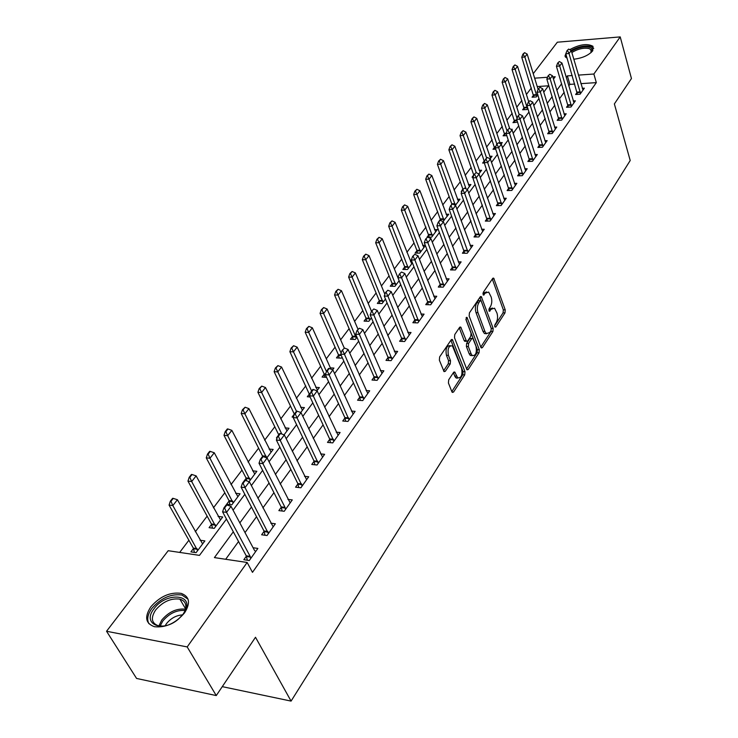 <?xml version="1.0" encoding="UTF-8"?>
<svg xmlns="http://www.w3.org/2000/svg" width="738" height="738" viewBox="0 0 738 738"><rect width="100%" height="100%" fill="white"/><g stroke="black" fill="none" stroke-linecap="round" stroke-linejoin="round"><path stroke-width="1.11" d="M494.774 326.74L495.816 326.999L504.986 312.875L505.235 309.868L493.685 278.161L492.68 278.466L483.224 292.442L483.39 295.117L485.355 293.069L488.676 292.073L491.167 297.027C492.209 300.643 491.942 303.899 490.346 306.814L489.128 308.65L489.276 311.288L491.231 309.231L494.534 308.198L496.96 313.041C497.984 316.611 497.716 319.849 496.148 322.774L494.949 324.609L494.774 326.74M150.838 606.811C159.98 596.387 170.072 591.904 181.124 593.361C189.574 596.489 190.727 602.974 184.592 612.817C175.718 623.259 165.681 627.89 154.473 626.719C145.515 623.527 144.297 616.885 150.838 606.811M567.181 58.468L564.985 56.116L566.221 52.675M569.699 49.667C579.561 44.363 587.328 43.247 592.983 46.319L592.743 50.793C588.638 55.359 582.31 58.173 573.777 59.234M448.704 379.802L448.427 383.022L451.914 391.804L452.311 392.413L453.556 392.053L464.728 374.858L464.995 371.703L452.366 339.535L451.167 339.867L439.636 356.915L439.359 360.172L444.073 371.629L445.328 371.288L450.235 363.917L450.512 360.707L448.418 355.365C447.376 348.613 448.695 345.449 452.394 345.873L461.628 368.4C462.634 375.107 461.315 378.243 457.661 377.819L454.793 372.072L453.575 372.413L448.704 379.802M533.242 73.689L557.338 42.204L620.215 36.9L631.451 78.532L614.367 103.92L630.206 160.506L291.076 701.1L255.505 637.263L216.262 695.574L187.194 646.931L106.549 631.258L168.19 550.705L199.481 555.373L226.465 519.063M620.215 36.9L593.869 74.021L578.408 75.11M233.319 531.794L214.417 557.596L247.147 562.476L252.479 572.347L596.322 82.619L593.869 74.021M247.147 562.476L187.194 646.931M480.881 347.294L481.314 347.958L482.421 347.616L492.91 331.473L493.159 328.419L481.287 296.565L480.226 296.879L469.423 312.866L469.156 316.002L480.881 347.294M479.036 352.829L468.224 369.48L467.043 369.83L454.497 337.727L454.774 334.535L459.58 327.423L460.743 327.1L466.536 341.307L467.68 340.974L470.789 336.297L471.056 333.161L466.019 319.822L466.997 317.386L479.303 349.72L479.036 352.829L477.099 352.736L466.536 368.954M596.322 82.619L580.898 83.652M574.717 84.058L569.893 84.381L568.767 85.94M564.21 92.232L559.422 98.827M554.81 105.193L549.856 112.019M545.197 118.458L540.068 125.525M535.345 132.047L530.05 139.353M525.262 145.958L519.783 153.522M514.94 160.201L509.257 168.033M504.358 174.805L498.473 182.913M493.51 189.767L487.421 198.171M482.384 205.109L476.084 213.817M470.982 220.846L464.442 229.859M459.276 236.99L452.505 246.335M447.274 253.558L440.254 263.245M434.94 270.569L427.662 280.606M422.284 288.041L414.728 298.447M409.276 305.984L401.444 316.786M395.9 324.425L387.782 335.633M382.164 343.391L373.723 355.024M368.022 362.893L359.268 374.978M353.474 382.957L344.378 395.513M338.502 403.612L329.056 416.656M323.087 424.885L313.263 438.446M307.202 446.804L296.99 460.899M290.827 469.386L280.2 484.054M273.946 492.68L262.885 507.938M256.529 516.711L245.016 532.596M238.549 541.517L225.68 559.275M577.144 92.361L575.622 94.492L580.068 94.215L584.358 88.173L582.254 88.302M568.048 105.11L566.507 107.268L570.981 107.019L575.372 100.829L573.223 100.958M558.749 118.145L557.181 120.349L561.692 120.119L566.184 113.79L563.98 113.91M549.238 131.493L547.633 133.735L552.181 133.523L556.775 127.047L554.524 127.157M539.487 145.155L537.864 147.434L542.448 147.24L547.153 140.617L544.847 140.718M529.515 159.14L527.864 161.465L532.485 161.299L537.292 154.51L534.93 154.602M519.294 173.476L517.615 175.828L522.273 175.69L527.2 168.734L524.773 168.817M508.833 188.153L507.117 190.552L511.812 190.441L516.858 183.319L514.377 183.384M498.104 203.19L496.36 205.634L501.084 205.551L506.268 198.254L503.713 198.301M487.108 218.614L485.327 221.105L490.097 221.049L495.401 213.559L492.781 213.596M475.825 234.426L474.017 236.963L478.824 236.944L484.266 229.26L481.573 229.287M464.257 250.643L462.422 253.226L467.255 253.245L472.846 245.367L470.069 245.367M452.394 267.294L450.512 269.923L455.392 269.97L461.121 261.889L458.261 261.87M440.208 284.379L438.289 287.064L443.206 287.147L449.091 278.844L446.149 278.807M427.699 301.916L425.743 304.656L430.697 304.785L436.748 296.261L433.704 296.196M414.848 319.932L412.856 322.727L417.846 322.893L424.064 314.139L420.928 314.047M401.638 338.456L399.609 341.307L404.645 341.51L411.029 332.515L407.782 332.395M388.068 357.487L385.992 360.393L391.066 360.651L397.634 351.399L394.276 351.242M374.111 377.053L371.989 380.033L377.109 380.338L383.852 370.817L380.384 370.624M359.747 397.192L357.579 400.227L362.736 400.586L369.683 390.789L366.094 390.559M344.969 417.911L342.755 421.02L347.958 421.426L355.107 411.343L351.371 411.075M329.757 439.248L327.497 442.422L332.727 442.892L340.098 432.505L336.214 432.182M314.084 461.222L311.768 464.47L317.045 464.995L324.637 454.304L320.606 453.916M297.94 483.87L295.569 487.191L300.883 487.781L308.705 476.757L304.508 476.314M281.289 507.218L278.863 510.613L284.222 511.277L292.285 499.903L287.903 499.395M264.112 531.295L261.63 534.782L267.027 535.511L275.348 523.777L270.763 523.187M246.391 556.148L243.844 559.718L249.287 560.52L257.876 548.417L253.069 547.734M531.36 87.942L526.415 94.464M521.886 100.442L516.784 107.185M512.2 113.237L506.932 120.193M502.292 126.318L496.849 133.513M492.154 139.713L486.536 147.139M481.785 153.412L475.964 161.087M471.158 167.443L465.152 175.376M460.281 181.816L454.064 190.017M449.128 196.529L442.708 205.016M437.708 211.612L431.066 220.394M426.001 227.073L419.129 236.151M414 242.931L406.887 252.322M401.693 259.195L394.332 268.909M389.055 275.874L381.435 285.938M376.094 292.995L368.207 303.419M362.782 310.578L354.609 321.371M349.111 328.631L340.642 339.812M335.07 347.183L326.288 358.769M320.633 366.242L311.528 378.262M305.79 385.845L296.353 398.317M290.523 406.011L280.726 418.944M274.813 426.758L264.647 440.18M258.641 448.123L248.088 462.053M241.981 470.115L231.022 484.589M224.822 492.781L213.439 507.818M207.138 516.148L195.302 531.775M188.891 540.244L179.675 552.421M548.454 85.811L537.236 86.558M533.592 95.156L532.061 97.204L536.341 96.936L537.864 94.907M524.183 107.702L522.615 109.787L526.932 109.538L527.836 108.338M514.552 120.534L512.965 122.656L517.55 122.102M504.7 133.67L503.085 135.82L506.84 135.644M511 129.307L512.218 129.251L511.849 129.75M494.626 147.102L492.984 149.288L495.733 149.177M499.912 142.692L502.264 142.591L501.12 144.122M484.312 160.847L482.643 163.07L484.322 163.015M489.663 156.336L492.061 156.244L490.115 158.854M473.75 174.915L472.052 177.185L473.086 177.157M479.165 170.303L481.628 170.229L478.833 173.965M469.396 186.613L454.839 146.235L452.145 149.676L448.861 149.814L462.837 188.993L461.204 191.64L461.831 191.622M468.409 184.611L470.936 184.537L467.265 189.463M451.859 204.094L450.291 206.437M457.394 199.251L459.995 199.195L455.383 205.367M440.512 219.223L438.723 221.612M446.112 214.26L448.778 214.223L442.911 221.566M428.879 234.721L427.062 237.166M434.544 229.638L437.283 229.619L431.665 237.138L427.819 237.156M416.952 250.616L415.097 253.106L419.738 253.116L425.374 245.569M422.68 245.403L425.309 245.394M404.728 266.925L402.828 269.453L407.505 269.499L412.441 262.894M410.512 261.566L411.915 261.575M392.173 283.65L390.245 286.224L394.959 286.307L399.138 280.708M379.304 300.809L377.33 303.438L382.072 303.558L385.476 299.01M366.085 318.429L364.065 321.113L368.852 321.27L371.417 317.838M352.506 336.519L350.449 339.259L355.273 339.462L356.952 337.211M338.558 355.107L336.463 357.902L341.316 358.151L342.063 357.155M347.054 349.074L347.856 349.397M324.222 374.212L322.082 377.072L326.574 377.339M330.393 367.884L333.908 368.068L332.617 369.803M309.49 393.852L307.303 396.767L310.071 396.961M315.716 387.33L319.36 387.561L316.916 390.826M294.333 414.055L292.1 417.035L293.373 417.136M300.615 407.321L304.397 407.597L300.735 412.496M278.743 434.839L276.455 437.883L277.119 437.938M285.071 427.892L289.001 428.215L284.056 434.839M262.691 456.232L260.357 459.34L261.012 459.414L263.125 456.591L262.47 456.527L260.357 459.35L259.01 463.233L262.913 463.63L285.006 507.357L281.15 506.886L259.01 463.233M269.075 449.055L273.161 449.442L266.842 457.892M246.16 478.261L243.78 481.444M252.59 470.835L256.842 471.287L249.084 481.683M229.131 500.954L226.686 504.211L231.797 504.838L240.044 493.796L235.597 493.279M211.585 524.349L209.085 527.679L214.223 528.38L222.719 516.987L218.079 516.388M193.485 548.472L190.921 551.886L196.096 552.651L204.869 540.908L200.007 540.216M222.276 686.644L291.076 701.1M216.262 695.574L136.576 678.443L106.549 631.258M553.454 79.095L555.207 76.734L552.79 76.9M547.531 77.269L534.635 78.173M233.07 510.17L244.841 494.34M251.335 485.595L262.636 470.383M269.029 461.785L279.886 447.182M286.169 438.723L296.602 424.682M302.792 416.361L312.82 402.865M318.908 394.673L328.558 381.694M334.545 373.631L343.825 361.15M349.729 353.207L358.668 341.187M364.48 333.364L373.077 321.796M378.806 314.084L387.081 302.94M392.727 295.348L400.706 284.61M406.269 277.128L413.963 266.787M419.442 259.407L426.85 249.435M432.256 242.156L439.405 232.544M444.737 225.367L451.628 216.096M456.887 209.02L463.538 200.072M468.722 193.088L475.143 184.454M480.263 177.572L486.453 169.242M491.508 162.443L497.486 154.399M502.477 147.683L508.242 139.916M513.168 133.292L518.749 125.792M523.611 119.252L528.989 112.001M533.795 105.543L538.998 98.541M543.74 92.158L548.768 85.396M572.208 75.544L567.374 75.876L566.24 77.435M561.646 83.698L556.83 90.267M552.19 96.604L547.209 103.403M542.504 109.824L537.347 116.862M532.587 123.347L527.255 130.635M522.439 137.213L516.914 144.749M512.034 151.41L506.314 159.214M501.379 165.958L495.456 174.039M490.447 180.865L484.312 189.242M479.248 196.16L472.892 204.832M467.754 211.843L461.167 220.828M455.964 227.931L449.138 237.249M443.861 244.453L436.785 254.103M431.435 261.409L424.101 271.418M418.677 278.826L411.066 289.213M405.559 296.722L397.662 307.497M392.081 315.117L383.889 326.297M378.225 334.028L369.72 345.642M363.972 353.484L355.135 365.541M349.295 373.511L340.126 386.029M334.194 394.12L324.655 407.136M318.641 415.346L308.724 428.879M302.617 437.219L292.303 451.296M286.095 459.774L275.366 474.414M269.047 483.03L257.885 498.261M251.464 507.024L239.841 522.891M569.893 84.381L567.374 75.876M492.44 308.032L489.294 309.176L491.231 309.231M488.814 309.914L489.294 309.176M486.545 291.907L483.418 293.032L485.355 293.069M482.901 293.789L483.418 293.032M494.635 325.799L503.076 312.82L503.325 309.822L492.301 279.019M480.798 347.054L490.982 331.408L491.24 328.355L479.885 297.396M491.065 330.578L491.24 328.438L481.222 301.104L480.134 300.818L478.824 302.764C477.182 305.726 476.905 309.038 477.984 312.7L484.912 331.417L486.342 333.604L489.783 332.543L491.065 330.578M480.355 300.578L478.187 300.772L480.134 300.818M486.554 333.751L484.414 333.53L482.975 331.344L476.038 312.644C474.949 308.982 475.235 305.67 476.877 302.718L478.187 300.772M459.285 327.866L464.128 340.55L465.383 341.26M465.89 319.213L477.357 349.637L479.303 349.72M471.102 353.797L472.246 355.55C475.742 355.891 476.997 352.81 476.01 346.297L472.837 338.401L471.711 338.733L468.612 343.419L468.344 346.556L471.102 353.797L469.147 353.705L470.291 355.458L472.329 355.615M472.052 338.373L469.755 338.659L471.711 338.733M469.147 353.705L466.388 346.473L466.647 343.336L469.755 338.659M477.099 352.736L477.357 349.637M457.8 377.93L455.687 377.708L453.316 372.801M450.263 345.67C446.638 345.532 445.355 348.733 446.435 355.273L448.418 355.365M443.584 370.817L448.252 363.816L448.529 360.605L446.435 355.273M451.822 391.564L462.763 374.756L463.03 371.592L450.89 340.273M538.103 89.353L527.163 54.086L524.875 57.001L536.867 96.235M523.445 54.123L524.589 52.666L522.919 54.16L524.875 57.001L521.757 57.25L533.888 97.093M527.163 54.086L524.589 52.666M522.919 54.16L521.757 57.25M568.675 49.086L567.024 50.608L568.675 49.086L571.24 50.544L582.992 90.082M580.538 93.551L569.035 53.505L565.797 53.763L567.024 50.608M577.43 94.381L565.797 53.763M571.24 50.544L569.035 53.505L567.559 50.562M528.694 101.687L517.541 66.355L515.198 69.335L527.486 108.809M513.749 66.411L514.921 64.926L513.224 66.457L515.198 69.335L512.052 69.575L524.478 109.685M517.541 66.355L514.921 64.926M513.224 66.457L512.052 69.575M519.118 114.455L507.689 78.901L505.29 81.955L502.126 82.176L514.866 122.554M503.833 78.994L505.032 77.472L503.307 79.031L505.29 81.955L517.043 118.338M507.689 78.901L505.032 77.472M503.307 79.031L502.126 82.176M509.7 128.633L497.615 91.743L495.161 94.87L491.969 95.073L505.023 135.727M493.685 91.872L494.912 90.304L493.159 91.899L495.161 94.87L507.043 130.986M497.615 91.743L494.912 90.304M493.159 91.899L491.969 95.073M559.339 61.531L557.66 63.09L559.339 61.531L561.95 62.998L573.989 102.776M571.48 106.327L559.69 66.023L556.424 66.272L557.66 63.09M568.343 107.167L556.424 66.272M561.95 62.998L559.69 66.023L558.205 63.053M549.782 74.28L548.076 75.866L549.782 74.28L552.439 75.737L564.782 115.765M562.208 119.39L550.124 78.846L546.84 79.067L548.076 75.866M559.053 120.248L546.84 79.067M552.439 75.737L550.124 78.846L548.62 75.829M540.004 87.324L538.26 88.947L540.004 87.324L542.698 88.781L555.354 129.058M552.716 132.766L540.327 91.964L537.015 92.176L538.26 88.947M549.552 133.643L537.015 92.176M542.698 88.781L540.327 91.964L538.814 88.911M500.272 143.689L487.301 104.879L484.783 108.08L481.573 108.274L494.958 149.205M483.298 105.045L484.562 103.449L482.763 105.082L483.298 105.045L484.783 108.08L496.868 144.122M487.301 104.879L484.562 103.449M482.763 105.082L481.573 108.274M529.985 100.682L528.214 102.333L529.985 100.682L532.725 102.148L545.705 142.655M543.011 146.456L530.299 105.396L526.96 105.599L528.214 102.333M539.819 147.351L526.96 105.599M532.725 102.148L530.299 105.396L528.768 102.305M571.452 51.245C577.891 47.546 583.906 46.217 589.496 47.287C592.199 48.201 592.854 49.806 591.452 52.094L591.11 52.555M591.083 52.582L590.88 49.603L589.007 48.56C583.564 47.564 577.836 48.892 571.83 52.546M593.749 48.357L590.935 46.411C584.966 45.212 578.334 46.559 571.064 50.442M566.111 54.833L565.437 57.158M183.218 613.988L178.993 618.582C163.089 633.37 141.336 624.403 154.021 608.767C165.552 592.134 194.131 593.666 185.183 610.732L183.218 613.988M183.559 613.499L184.518 611.756C187.221 605.243 185.681 601.036 179.887 599.136C171.031 597.983 162.96 601.581 155.672 609.939C150.478 617.992 151.456 623.306 158.587 625.861L163.476 626.101M165.137 625.796L166.465 623.665C170.865 618.26 176.225 615.326 182.544 614.874M188.033 599.182L181.945 595.04C170.976 593.583 160.949 598.029 151.89 608.389C147.692 614.237 146.678 619.33 148.864 623.665M490.567 158.255L476.739 118.338L474.165 121.613L470.927 121.788L484.488 161.908M472.661 118.541L473.953 116.899L472.126 118.569L474.165 121.613L486.554 157.867M476.739 118.338L473.953 116.899M472.126 118.569L470.927 121.788M480.106 172.268L465.918 132.12L463.289 135.478L460.032 135.635L473.814 175.238M461.776 132.36L463.095 130.681L461.232 132.379L461.776 132.36L463.289 135.478L476.25 172.683M465.918 132.12L463.095 130.681M461.232 132.379L460.032 135.635M450.614 146.511L451.97 144.796L450.069 146.539L450.614 146.511L452.145 149.676L466.075 188.891M454.839 146.235L451.97 144.796M450.069 146.539L448.861 149.814M458.418 201.308L443.492 160.7L440.724 164.223L455.364 205.358M439.175 161.022L440.568 159.26L438.621 161.041L439.175 161.022L440.724 164.223L437.413 164.343L451.868 204.103M443.492 160.7L440.568 159.26M438.621 161.041L437.413 164.343M447.173 216.363L431.85 175.533L429.018 179.14L444.045 220.561M427.45 175.893L428.879 174.085L426.896 175.912L427.45 175.893L429.018 179.14L425.688 179.242L440.752 220.551M431.85 175.533L428.879 174.085M426.896 175.912L425.688 179.242M519.727 114.362L517.919 116.06L519.727 114.362L522.513 115.829L535.825 156.585M533.067 160.478L520.022 119.169L516.665 119.344L517.919 116.06M529.856 161.391L516.665 119.344M522.513 115.829L520.022 119.169L518.482 116.023M509.211 128.384L507.375 130.119L509.211 128.384L512.043 129.851L525.705 170.847M522.873 174.832L509.497 133.274L506.111 133.43L507.375 130.119M519.653 175.764L506.111 133.43M512.043 129.851L509.497 133.274L507.938 130.091M498.445 142.748L496.563 144.528L498.445 142.748L501.323 144.224L515.336 185.459M512.44 189.546L498.704 147.729L495.29 147.868L496.563 144.528M509.202 190.496L495.29 147.868M501.323 144.224L498.704 147.729L497.126 144.5M487.394 157.48L485.475 159.297L487.394 157.48L490.327 158.956L504.718 200.441M501.748 204.62L487.643 162.544L484.202 162.674L485.475 159.297M498.491 205.598L484.202 162.674M490.327 158.956L487.643 162.544L486.047 159.279M476.065 172.591L474.11 174.454L476.065 172.591L479.045 174.067L493.823 215.782M490.788 220.081L476.296 177.747L472.827 177.849L474.11 174.454M487.514 221.077L472.827 177.849M479.045 174.067L476.296 177.747L474.691 174.436M435.651 231.797L419.922 190.736L417.007 194.445L432.45 236.095M415.429 191.142L416.896 189.288L414.876 191.16L415.429 191.142L417.007 194.445L413.658 194.518L429.313 237.156M419.922 190.736L416.896 189.288M414.876 191.16L413.658 194.518M464.442 188.098L462.449 189.998L464.442 188.098L467.477 189.565L482.661 231.529M479.543 235.929L464.654 193.347L461.158 193.43L462.449 189.998M476.25 236.953L461.158 193.43M467.477 189.565L464.654 193.347L463.03 189.98M423.843 247.617L407.68 206.326L404.701 210.127L420.549 252.027M403.105 206.788L404.599 204.887L402.542 206.797L403.105 206.788L404.701 210.127L401.315 210.182L416.85 250.274L417.404 253.106M407.68 206.326L404.599 204.887M402.542 206.797L401.315 210.182M452.514 204.002L450.475 205.948L452.514 204.002L455.604 205.478L471.213 247.673M468.012 252.184L452.708 209.352L449.184 209.407L450.475 205.948M464.7 253.235L449.184 209.407M455.604 205.478L452.708 209.352L451.066 205.939M411.73 263.844L395.125 222.332L392.062 226.225L408.354 268.364M390.448 222.839L391.989 220.883L389.885 222.839L390.448 222.839L392.062 226.225L388.658 226.262L404.608 266.575L405.19 269.471M395.125 222.332L391.989 220.883M389.885 222.839L388.658 226.262M440.272 220.33L438.188 222.322L440.272 220.33L443.418 221.806L459.46 264.232M456.176 268.872L440.438 225.782L436.887 225.819L438.188 222.322M452.855 269.951L452.293 266.99L436.887 225.819M443.418 221.806L440.438 225.782L438.778 222.322M398.778 279.813L382.238 238.752L379.092 242.756L395.836 285.126M377.469 239.306L379.046 237.313L376.897 239.315L377.469 239.306L379.092 242.756L375.66 242.756L392.062 283.3L392.662 286.27M382.238 238.752L379.046 237.313M376.897 239.315L375.66 242.756M427.699 237.101L425.568 239.149L427.699 237.101L430.9 238.568L447.403 281.233M444.027 285.993L427.846 242.664L424.267 242.673L425.568 239.149M440.687 287.1L440.106 284.065L424.267 242.673M430.9 238.568L427.846 242.664L426.167 239.14M384.885 294.351L369.009 255.606L365.78 259.721L382.994 302.331M364.129 256.224L365.753 254.167L363.557 256.224L364.129 256.224L365.78 259.721L362.321 259.702L379.184 300.458L379.812 303.502M369.009 255.606L365.753 254.167M363.557 256.224L362.321 259.702M457.348 378.124L456.637 378.17M414.784 254.333L412.607 256.427L414.784 254.333L418.04 255.8L435.014 298.696M431.555 303.576L414.904 259.997L411.297 259.979L412.607 256.427M428.206 304.72L427.597 301.611L411.297 259.979M418.04 255.8L414.904 259.997L413.206 256.427M371.482 311.242L355.412 272.922L352.1 277.147L369.812 319.988M350.439 273.595L352.1 271.492L349.858 273.595L350.439 273.595L352.1 277.147L348.622 277.101L365.956 318.078L366.62 321.196M355.412 272.922L352.1 271.492M349.858 273.595L348.622 277.101M401.5 272.036L399.276 274.185L401.5 272.036L404.83 273.503L422.302 316.62M418.741 321.639L401.601 277.82L397.966 277.774L399.276 274.185M415.374 322.81L414.738 319.628L397.966 277.774M404.83 273.503L401.601 277.82L399.885 274.195M357.985 329.231L341.454 290.717L338.05 295.052L356.269 338.124M336.362 291.455L338.078 289.287L335.781 291.436L336.362 291.455L338.05 295.052L334.535 294.979L352.377 336.168L353.068 339.369M341.454 290.717L338.078 289.287M335.781 291.436L334.535 294.979M344.259 348.041L327.1 309.001L323.604 313.466L320.071 313.355L338.428 354.757L339.148 358.041M321.897 309.803L323.659 307.571L321.316 309.785L321.897 309.803L323.604 313.466L341.113 353.096M327.1 309.001L323.659 307.571M321.316 309.785L320.071 313.355M330.965 369.157L312.349 327.801L308.742 332.395L305.191 332.248L324.093 373.852L324.849 377.229M307.026 328.668L308.835 326.38L306.436 328.65L307.026 328.668L326.473 371.555M312.349 327.801L308.835 326.38M306.436 328.65L305.191 332.248M317.423 390.153L297.174 347.137L293.466 351.86L289.877 351.694L309.766 395.144M291.722 348.087L293.586 345.725L291.132 348.059L291.722 348.087L311.63 391.011M297.174 347.137L293.586 345.725M291.132 348.059L289.877 351.694M302.423 410.245L281.556 367.035L277.737 371.906L274.13 371.694L294.388 414.239M275.984 368.059L277.894 365.633L275.375 368.022L275.984 368.059L296.464 411.232M281.556 367.035L277.894 365.633M275.375 368.022L274.13 371.694M286.981 430.918L265.477 387.524L261.547 392.533L257.913 392.284L278.743 434.848M259.767 388.622L261.741 386.122L259.167 388.585L259.767 388.622L281.824 434.045M265.477 387.524L261.741 386.122M259.167 388.585L257.913 392.284M271.095 452.2L248.918 408.621L244.868 413.778L266.593 457.809M243.07 409.811L245.099 407.238L242.461 409.765L243.07 409.811L244.868 413.778L241.206 413.492L262.774 456.564M248.918 408.621L245.099 407.238M242.461 409.765L241.206 413.492M254.739 474.11L231.852 430.365L227.682 435.678L250.173 480.226M225.865 431.638L227.959 428.981L227.341 428.926L225.247 431.582L225.865 431.638L227.682 435.678L223.992 435.346L246.003 477.892L246.769 480.899M231.852 430.365L227.959 428.981M225.247 431.582L223.992 435.346M387.856 290.237L385.577 292.442L387.856 290.237L391.241 291.704L409.23 335.043M405.568 340.2L387.93 296.141L384.258 296.067L385.577 292.442M402.201 341.408L401.537 338.142L384.258 296.067M391.241 291.704L387.93 296.141L386.195 292.46M373.815 308.964L371.491 311.224L373.815 308.964L377.275 310.412L395.799 353.982M392.035 359.286L373.862 314.988L370.162 314.877L371.491 311.224M388.649 360.531L387.957 357.174L370.162 314.877M377.275 310.412L373.862 314.988L372.109 311.242M359.378 328.226L356.989 330.55L359.378 328.226L362.902 329.674L381.989 373.456M378.114 378.908L359.388 334.379L355.661 334.231L356.989 330.55M374.719 380.19L374 376.74L355.661 334.231M362.902 329.674L359.388 334.379L357.616 330.569M344.508 348.05L342.072 350.439L344.508 348.05L348.105 349.498L367.782 393.483M363.797 399.092L344.489 354.341L340.735 354.157L342.072 350.439M360.393 400.42L359.637 396.869L340.735 354.157M348.105 349.498L344.489 354.341L342.7 350.467M329.203 368.465L328.567 368.428L326.703 370.919L327.331 370.956L329.203 368.465L332.875 369.904L353.161 414.092M349.065 419.867L329.148 374.895L325.366 374.673L326.703 370.919M345.652 421.241L344.849 417.588L325.366 374.673M332.875 369.904L329.148 374.895L327.331 370.956M313.429 389.498L312.792 389.461L310.864 392.026L311.501 392.062L313.429 389.498L317.183 390.928L338.105 435.309M333.89 441.259L313.346 396.066L309.526 395.808L310.864 392.026M330.476 442.689L329.637 438.925L309.526 395.808M317.183 390.928L313.346 396.066L311.501 392.062M297.174 411.177L296.538 411.131L294.545 413.778L295.191 413.824L297.174 411.177L301.003 412.597L322.607 457.163M318.253 463.298L297.054 417.902L293.207 417.597L294.545 413.778M314.849 464.774L313.954 460.899L293.207 417.597M301.003 412.597L297.054 417.902L295.191 413.824M280.412 433.529L279.767 433.474L277.719 436.204L278.364 436.259L280.412 433.529L284.333 434.94L306.63 479.682M302.146 486.001L280.246 440.411L276.381 440.06L277.719 436.204M298.742 487.541L297.801 483.538L276.381 440.06M284.333 434.94L280.246 440.411L278.364 436.259M237.885 496.683L214.269 452.772L209.97 458.252L233.18 502.984M208.125 454.138L210.284 451.407L209.666 451.342L207.507 454.082L208.125 454.138L209.97 458.252L206.253 457.874L228.974 500.585L229.988 504.617M214.269 452.772L210.284 451.407M207.507 454.082L206.253 457.874M263.125 456.591L267.128 457.994L290.163 502.901M285.541 509.414L285.006 507.357M282.137 511.019L281.15 506.886M267.128 457.994L262.913 463.63L261.012 459.414M220.524 519.939L196.133 475.881L191.696 481.536L215.671 526.434M189.832 477.348L192.055 474.525L191.437 474.46L189.214 477.283L189.832 477.348L191.696 481.536L187.959 481.111L211.419 523.971L212.489 528.14M196.133 475.881L192.055 474.525M189.214 477.283L187.959 481.111M245.274 480.401L244.619 480.327L242.442 483.233L243.097 483.307L245.274 480.401L249.37 481.776L273.18 526.84M268.411 533.565L245.025 487.606L241.095 487.154L242.442 483.233M265.016 535.235L263.973 530.963L241.095 487.154M249.37 481.776L245.025 487.606L243.097 483.307M202.618 543.924L177.415 499.727L172.84 505.558L197.609 550.622M170.958 501.296L173.255 498.381L172.627 498.307L170.33 501.222L170.958 501.296L172.84 505.558L169.076 505.087L193.319 548.094L194.454 552.402M177.415 499.727L173.255 498.381M170.33 501.222L169.076 505.087M226.843 504.976L226.188 504.893L223.928 507.901L224.592 507.984L226.843 504.976L231.031 506.342L254.462 550.336L255.652 551.544M250.736 558.481L250.164 556.387L226.548 512.356L222.581 511.858L223.928 507.901M247.35 560.234L246.243 555.815L222.581 511.858M231.031 506.342L226.548 512.356L224.592 507.984M494.866 326.962L495.816 326.999M483.178 294.877L484.119 294.896M489.063 311.039L490.014 311.067M492.394 278.89L494.183 278.918M503.325 309.822L505.235 309.868M503.076 312.82L504.986 312.875M479.968 297.257L481.776 297.303M491.24 328.355L493.159 328.419M490.982 331.408L492.91 331.473M481.001 347.552L482.421 347.616M476.877 302.718L478.824 302.764M476.038 312.644L477.984 312.7M482.975 331.344L484.912 331.417M466.72 369.406L468.224 369.48M459.368 327.727L461.204 327.792M464.128 340.55L466.084 340.633M466.084 317.847L467.329 317.884M466.647 343.336L468.612 343.419M466.388 346.473L468.344 346.556M453.446 372.607L455.217 372.699M454.58 376.029L456.554 376.14M448.529 360.605L450.512 360.707M448.252 363.816L450.235 363.917M443.75 371.205L445.328 371.288M450.983 340.144L452.818 340.218M463.03 371.592L464.995 371.703M462.763 374.756L464.728 374.858M451.979 391.961L453.556 392.053M533.639 95.396L536.72 95.202M533.509 94.833L536.6 94.639M580.271 91.881L577.07 92.084M580.391 92.444L577.19 92.647M524.22 107.942L527.329 107.766M524.1 107.379L527.2 107.204M514.598 120.774L517.08 120.645M514.469 120.211L516.904 120.082M504.746 133.91L506.24 133.836M504.617 133.338L506.176 133.264M571.203 104.639L567.983 104.824M571.323 105.211L568.103 105.396M561.922 117.693L558.675 117.868M562.052 118.264L558.804 118.44M552.43 131.05L549.155 131.207M552.559 131.632L549.284 131.788M494.672 147.342L495.502 147.305M494.534 146.77L495.724 146.714M542.707 144.731L539.413 144.869M542.845 145.312L539.543 145.451M158.744 626.239L161.76 620.031C168.799 611.83 176.705 608.213 185.487 609.201M185.081 610.464C176.696 609.874 169.26 613.407 162.766 621.064L160.118 626.119M484.22 160.515L485.032 160.487M453.187 204.325L455.18 204.288M451.757 203.753L455.032 203.697M440.568 219.472L443.861 219.435M440.411 218.882L443.704 218.845M532.762 158.735L529.432 158.854M532.891 159.325L529.57 159.445M522.569 173.079L519.22 173.181M522.707 173.67L519.358 173.771M512.117 187.775L508.75 187.858M512.264 188.365L508.888 188.448M501.416 202.83L498.012 202.895M501.563 203.439L498.159 203.494M490.447 218.273L487.015 218.319M490.595 218.882L487.163 218.918M428.935 234.979L432.256 234.961M428.778 234.38L432.09 234.361M479.193 234.103L475.733 234.121M479.349 234.721L475.89 234.739M417.007 250.874L420.356 250.883M416.85 250.274L420.19 250.283M467.652 250.348L464.165 250.348M467.809 250.966L464.322 250.957M404.784 267.184L408.151 267.211M404.608 266.575L407.976 266.603M455.807 267.018L452.293 266.99M455.964 267.636L452.459 267.608M392.238 283.909L395.623 283.964M392.062 283.3L395.457 283.355M443.649 284.121L440.106 284.065M443.815 284.748L440.272 284.693M379.36 301.076L382.773 301.159M379.184 300.458L382.598 300.541M431.158 301.694L427.597 301.611M431.333 302.322L427.763 302.239M366.14 318.696L369.581 318.807M365.956 318.078L369.397 318.179M418.335 319.739L414.738 319.628M418.511 320.375L414.922 320.264M352.57 336.796L356.039 336.934M352.377 336.168L355.845 336.307M338.622 355.384L341.343 355.513M338.428 354.757L341.057 354.886M324.296 374.489L325.412 374.553M324.093 373.852L325.624 373.945M309.563 394.129L310.108 394.166M309.351 393.492L310.329 393.557M262.765 456.518L266.39 456.868M262.543 455.863L266.16 456.213M246.243 478.547L249.887 478.944M246.003 477.892L249.656 478.289M405.153 338.281L401.537 338.142M405.337 338.926L401.721 338.779M391.61 357.349L387.957 357.174M391.795 357.995L388.142 357.81M377.681 376.952L374 376.74M377.874 377.607L374.194 377.386M363.345 397.127L359.637 396.869M363.539 397.773L359.83 397.524M348.594 417.883L344.849 417.588M348.797 418.538L345.061 418.252M333.401 439.258L329.637 438.925M333.613 439.922L329.849 439.59M317.755 461.268L313.954 460.899M317.977 461.942L314.176 461.564M301.63 483.962L297.801 483.538M301.86 484.635L298.032 484.211M229.214 501.24L232.885 501.692M228.974 500.585L232.645 501.028M285.237 508.03L281.381 507.56M211.668 524.635L215.367 525.133M211.419 523.971L215.118 524.46M267.857 531.48L263.973 530.963M268.097 532.163L264.213 531.646M193.577 548.758L197.295 549.303M193.319 548.094L197.037 548.629M250.164 556.387L246.243 555.815M250.413 557.07L246.492 556.498M492.984 278.152L493.685 278.161M480.539 296.556L481.287 296.565M484.414 333.53L486.342 333.604M459.912 327.072L460.743 327.1M464.571 341.233L466.536 341.307M466.444 317.377L466.997 317.386M470.291 355.458L472.246 355.55M453.944 372.026L454.793 372.072M455.687 377.708L457.661 377.819M451.508 339.508L452.366 339.535M591.452 51.605L590.88 49.603M185.579 608.85L179.887 599.136M184.518 611.756L185.183 610.732"/></g></svg>
